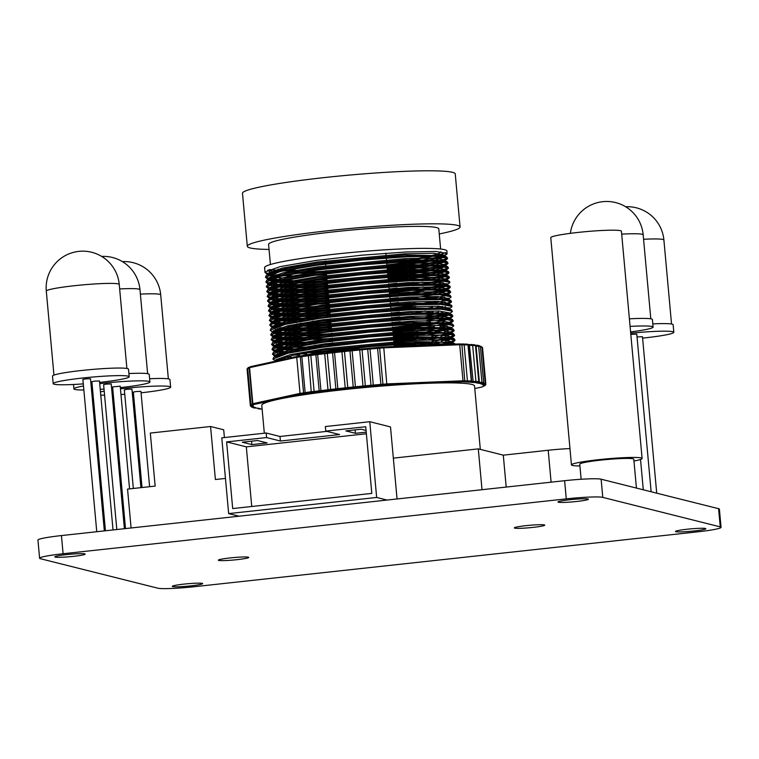 <?xml version="1.0" encoding="UTF-8"?>
<svg xmlns="http://www.w3.org/2000/svg" width="759" height="759" viewBox="0 0 759 759"><rect width="100%" height="100%" fill="white"/><g stroke="black" fill="none" stroke-linecap="round" stroke-linejoin="round"><path stroke-width="1.14" d="M366.379 433.759L246.314 446.852L226.618 441.909L266.58 437.554L280.403 441.026L339.596 434.565L325.782 431.093L325.364 426.549L369.766 421.71L376.654 497.458L387.024 500.058M325.782 431.093L365.734 426.738L371.806 493.397L232.69 508.568L226.618 441.909M266.58 437.554L266.172 433.009L221.77 437.848L228.658 513.596L376.654 497.458M369.766 421.71L390.496 426.919L397.052 498.967M239.028 516.196L228.658 513.596M326.854 431.368L279.986 436.482L266.172 433.009M246.314 446.852L251.741 506.49M267.13 442.933L257.529 440.524L242.254 442.193L251.855 444.603L267.13 442.933M366.075 430.467L361.132 429.224L345.857 430.894L355.449 433.304L366.227 432.127M280.403 441.026L279.986 436.482M355.449 433.304L355.136 429.879M251.855 444.603L251.542 441.178M579.914 465.95A35.464 2.808 -5.2 0 1 571.451 464.906L550.778 237.662A35.464 2.808 -5.2 0 1 578.064 232.425A35.464 2.808 -5.2 0 1 621.422 231.229L642.105 458.474A35.464 2.808 -5.2 0 1 633.964 461.026M571.451 464.906A35.464 2.808 -5.2 0 1 598.747 459.669A35.464 2.808 -5.2 0 1 642.105 458.474M581.128 479.261L579.753 464.147A27.134 2.144 -5.2 0 1 600.635 460.144A27.134 2.144 -5.2 0 1 633.803 459.233L636.431 488.084M721.05 527.334L719.399 509.156A30.521 2.41 -5.2 0 0 718.602 508.691L685.775 500.466A38.149 3.017 -5.2 0 1 685.747 500.466L665.045 495.266A38.149 3.017 -5.2 0 1 665.017 495.257L644.315 490.048A38.149 3.017 -5.2 0 1 644.287 490.048L601.128 479.204L602.779 497.382L720.253 526.879A30.521 2.41 -5.2 0 1 721.05 527.334A30.521 2.41 -5.2 0 1 697.568 531.841L194.38 586.707A30.521 2.41 -5.2 0 1 157.872 588.197L40.398 558.709A30.521 2.41 -5.2 0 1 39.601 558.245A30.521 2.41 -5.2 0 1 63.092 553.747L566.271 498.872A30.521 2.41 -5.2 0 1 602.779 497.382M236.998 559.668A15.256 1.205 -5.2 0 1 218.345 560.18A15.256 1.205 -5.2 0 1 230.091 557.931A15.256 1.205 -5.2 0 1 248.743 557.419A15.256 1.205 -5.2 0 1 236.998 559.668M532.989 527.391A15.256 1.205 -5.2 0 1 514.336 527.903A15.256 1.205 -5.2 0 1 526.082 525.655A15.256 1.205 -5.2 0 1 544.734 525.133A15.256 1.205 -5.2 0 1 532.989 527.391M73.452 556.347A15.256 1.205 -5.2 0 1 54.8 556.859A15.256 1.205 -5.2 0 1 66.545 554.611A15.256 1.205 -5.2 0 1 85.198 554.098A15.256 1.205 -5.2 0 1 73.452 556.347M576.641 501.481A15.256 1.205 -5.2 0 1 557.988 501.993A15.256 1.205 -5.2 0 1 569.724 499.745A15.256 1.205 -5.2 0 1 588.377 499.223A15.256 1.205 -5.2 0 1 576.641 501.481M694.115 530.968A15.256 1.205 -5.2 0 1 675.463 531.49A15.256 1.205 -5.2 0 1 687.199 529.232A15.256 1.205 -5.2 0 1 705.851 528.719A15.256 1.205 -5.2 0 1 694.115 530.968M190.926 585.844A15.256 1.205 -5.2 0 1 172.274 586.356A15.256 1.205 -5.2 0 1 184.02 584.107A15.256 1.205 -5.2 0 1 202.672 583.595A15.256 1.205 -5.2 0 1 190.926 585.844M131.089 527.97L127.55 489.1L155.149 486.092L150.32 433.066L210.566 426.501L215.395 479.527L225.461 478.426M39.601 558.245L37.95 540.066A30.521 2.41 -5.2 0 1 61.432 535.569L564.62 480.694A30.521 2.41 -5.2 0 1 601.128 479.204M210.566 426.501L223.696 429.793L224.408 437.563M264.322 433.209L261.789 405.391A106.82 8.444 -5.2 0 1 343.979 389.633A106.82 8.444 -5.2 0 1 474.546 386.027L480.314 449.385M551.1 482.164L548.197 450.258A28.472 2.249 -5.2 0 1 569.971 448.588M548.197 450.258L503.293 455.153L478.293 448.873L393.333 458.142M506.196 487.069L503.293 455.153M482.012 489.707L478.293 448.873M386.72 262.88A85.454 6.755 174.8 0 0 388.124 262.709M397.583 261.494A85.454 6.755 174.8 0 0 429.139 256.163M431.624 255.574A85.454 6.755 174.8 0 0 440.856 251.76M440.628 249.028L438.797 228.895A85.454 6.755 174.8 0 0 358.922 229.389A85.454 6.755 174.8 0 0 268.582 244.389L270.422 264.521M269.047 249.436A106.82 8.444 -5.2 0 1 247.311 246.324A106.82 8.444 -5.2 0 1 360.231 227.586A106.82 8.444 -5.2 0 1 460.068 226.96A106.82 8.444 -5.2 0 1 439.252 233.943M247.311 246.324L242.482 193.298A106.82 8.444 -5.2 0 1 355.411 174.561A106.82 8.444 -5.2 0 1 455.248 173.934L460.068 226.96M386.767 263.392A91.564 7.239 174.8 0 0 396.824 262.14M404.414 261.115A91.564 7.239 174.8 0 0 433.19 256.2M435.59 255.66A91.564 7.239 174.8 0 0 445.58 252.491M442.364 256.087L446.985 253.99L446.937 251.068A91.564 7.239 174.8 0 0 361.369 251.599A91.564 7.239 174.8 0 0 264.749 267.149A91.564 7.239 174.8 0 0 264.578 267.661A91.564 7.239 174.8 0 0 264.578 267.68L264.844 268.24M386.91 264.919L415.723 261.229M420.59 260.489L440.78 256.533M447.165 253.525L436.102 251.476L406.416 251.96L361.692 255.204L315.478 260.536L280.147 266.627L265.185 271.959L266.181 273.629L267.804 274.179M387.289 269.122L410.353 266.267M416.112 265.441L439.319 261.21M441.169 260.735L447.478 258.041M442.801 260.897L447.43 258.8L446.785 256.997L433.531 255.603L406.796 256.163L362.081 259.417L315.858 264.749L282.813 270.337L266.333 275.441L265.451 277.329L268.895 279.141M387.346 269.73L416.169 266.039M421.027 265.299L441.216 261.343M447.601 258.335L436.548 256.286L406.852 256.77L362.138 260.014L315.915 265.346L280.583 271.437L265.451 277.329M387.726 273.933L410.79 271.077M416.549 270.251L439.755 266.02M441.605 265.546L447.914 262.851M443.237 265.707L447.867 263.601L447.222 261.808L433.968 260.413L407.232 260.973L362.517 264.227L316.294 269.559L283.249 275.147L266.779 280.251L265.897 282.139L269.331 283.951M387.783 274.54L416.606 270.849M421.463 270.109L441.653 266.153M448.038 263.136L436.985 261.096L407.289 261.57L362.574 264.825L316.351 270.157L281.02 276.248L265.897 282.139M388.172 278.743L411.226 275.887M416.985 275.062L440.192 270.83M442.042 270.356L448.351 267.661M443.673 270.517L448.303 268.411L447.658 266.618L434.404 265.223L407.668 265.783L362.954 269.037L316.731 274.369L283.686 279.957L267.215 285.061L266.333 286.949L269.768 288.762M388.219 279.35L417.042 275.659M421.9 274.919L442.099 270.963M448.474 267.946L437.421 265.906L407.725 266.381L363.011 269.635L316.788 274.967L281.456 281.058L266.333 286.949M417.422 279.872L433.085 277.253M442.478 275.166L448.787 272.472M444.11 275.327L448.74 273.221L448.863 272.158L448.095 271.428L434.85 270.033L408.114 270.593L363.39 273.847L317.167 279.179L284.122 284.767L267.652 289.872L266.77 291.76L270.204 293.572M388.655 284.16L396.777 283.221M422.336 279.729L442.535 275.773M448.911 272.756L437.858 270.716L408.162 271.191L363.447 274.445L317.224 279.777L281.893 285.868L266.77 291.76M417.858 284.682L441.074 280.451M442.914 279.976L449.224 277.282M444.556 280.137L449.176 278.031L449.3 276.969L448.531 276.238L435.286 274.843L408.551 275.403L363.827 278.657L317.613 283.989L284.559 289.577L268.088 294.682L267.206 296.57L270.64 298.382M389.101 288.97L397.213 288.031M422.772 284.54L442.971 280.583M449.356 277.566L438.294 275.526L408.608 276.001L363.884 279.255L317.66 284.587L282.339 290.678L267.206 296.57M389.481 293.173L412.545 290.317M418.294 289.492L441.51 285.261M443.351 284.786L447.004 283.657M446.444 285.128L449.613 282.841L449.736 281.779L448.967 281.048L435.723 279.654L408.987 280.213L364.273 283.468L318.049 288.799L284.995 294.388L268.525 299.482L267.585 300.773M389.538 293.78L397.65 292.841M423.218 289.35L443.408 285.393M444.992 284.948L446.396 284.492M449.793 282.376L438.73 280.337L409.044 280.811L364.32 284.065L318.106 289.397L282.775 295.488L267.813 300.82L268.809 302.49L271.077 303.192M418.74 294.302L441.947 290.071M443.787 289.596L450.106 286.902M445.429 289.748L450.049 287.652L450.172 286.589L449.404 285.858L436.159 284.464L409.424 285.023L364.709 288.278L318.486 293.61L285.441 299.198L268.961 304.293L268.079 306.19L271.513 308.002M389.974 298.591L398.086 297.651M423.655 294.16L443.844 290.204M450.229 287.187L439.167 285.147L409.481 285.621L364.756 288.875L318.543 294.207L283.211 300.298L268.079 306.19M419.177 299.112L434.831 296.494M444.224 294.407L450.542 291.703M445.865 294.558L450.495 292.462L449.84 290.669L436.596 289.274L409.86 289.834L365.145 293.088L318.922 298.42L285.877 304.008L269.398 309.103L268.515 311L271.959 312.812M390.411 303.401L398.522 302.462M424.091 298.97L437.563 296.57M450.666 291.997L439.613 289.957L409.917 290.431L365.202 293.686L318.979 299.018L283.648 305.109L268.515 311M419.613 303.923L435.268 301.304M444.67 299.217L448.313 298.088M447.753 299.558L450.931 297.272L450.286 295.479L437.032 294.084L410.296 294.644L365.582 297.898L319.359 303.23L286.314 308.818L269.843 313.913L268.961 315.81L272.396 317.623M390.847 308.211L419.67 304.52M424.528 303.78L438 301.38M446.301 299.369L448.626 298.591L437.886 296.579L409.044 297.054L320.715 305.412L286.399 311.342L271.864 316.522L272.13 317.736M451.102 296.807L440.049 294.767L410.353 295.242L365.639 298.496L319.416 303.828L284.084 309.919L268.961 315.81M445.106 304.027L451.415 301.323M448.199 304.368L451.368 302.082L450.723 300.289L437.469 298.894L410.733 299.454L366.018 302.708L319.795 308.04L286.75 313.628L270.28 318.723L269.398 320.621L272.832 322.433M391.283 313.012L399.395 312.082M424.964 308.59L432.706 307.291M446.738 304.179L449.072 303.401M451.539 301.617L440.486 299.577L410.79 300.052L366.075 303.306L319.852 308.638L284.521 314.729L269.398 320.621M420.486 313.543L429.585 312.101M445.542 308.837L449.186 307.708M448.635 309.179L451.804 306.892L451.928 305.83L451.159 305.099L437.915 303.704L411.179 304.264L366.455 307.518L320.232 312.85L287.187 318.438L270.716 323.533L269.777 324.824M391.72 317.822L399.841 316.892M425.401 313.401L433.142 312.101M447.174 308.989L449.508 308.211M451.975 306.427L440.922 304.387L411.226 304.862L366.512 308.116L320.289 313.448L284.957 319.539L269.995 324.871L271.001 326.541L273.268 327.243M420.922 318.353L444.138 314.122M445.979 313.647L448.009 313.059M449.072 313.989L452.241 311.702L451.596 309.9L438.351 308.515L411.615 309.074L366.891 312.328L320.678 317.66L287.623 323.249L271.153 328.343L270.27 330.241L271.437 331.351L274.16 332.594L282.879 334.159M392.166 322.632L400.278 321.702M425.837 318.211L446.036 314.254M447.611 313.799L449.015 313.353M452.421 311.237L441.358 309.198L411.663 309.672L366.948 312.926L320.725 318.258L285.403 324.349L270.27 330.241M421.359 323.163L430.457 321.721M437.023 320.545L444.575 318.932M446.415 318.457L448.455 317.869M450.068 317.328L452.725 315.753M450.381 317.831L452.677 316.512L452.032 314.71L438.787 313.325L412.052 313.884L367.337 317.139L321.114 322.471L288.059 328.059L271.589 333.154L270.707 335.051L274.141 336.863M392.602 327.442L421.416 323.761M439.746 320.621L446.472 319.065M448.057 318.609L449.461 318.163M452.857 316.048L441.795 314.008L412.109 314.482L367.384 317.736L321.161 323.068L285.839 329.159L270.707 335.051M392.982 331.655L416.046 328.799M421.805 327.973L430.894 326.531M437.459 325.355L445.011 323.742M446.852 323.268L453.17 320.564M449.945 323.609L453.114 321.323L452.468 319.52L439.224 318.135L412.488 318.695L367.773 321.949L321.55 327.281L288.505 332.869L272.026 337.964L271.143 339.861L274.578 341.673M393.039 332.252L421.852 328.571M426.719 327.831L434.461 326.522M440.182 325.431L446.909 323.875M448.493 323.419L450.818 322.641L440.068 320.63L411.236 321.104L322.907 329.463L288.591 335.393L274.056 340.573L274.312 341.787M453.294 320.858L442.231 318.818L412.545 319.292L367.821 322.547L321.607 327.879L286.276 333.969L271.143 339.861M393.418 336.465L416.482 333.609M422.241 332.784L445.448 328.552M447.288 328.078L449.328 327.49M450.381 328.419L453.55 326.133L452.905 324.33L439.66 322.945L412.924 323.505L368.21 326.759L321.987 332.091L288.942 337.679L272.462 342.774L271.58 344.671L275.024 346.483M393.475 337.062L422.289 333.381M434.898 331.332L447.345 328.675M448.93 328.23L450.334 327.784M453.73 325.668L442.668 323.628L412.981 324.102L368.267 327.357L322.044 332.689L286.712 338.78L271.58 344.671M393.855 341.275L416.919 338.419M431.776 336.152L438.332 334.975M449.764 332.3L454.043 330.184M450.77 332.594L453.996 330.943L453.351 329.14L440.097 327.755L413.361 328.315L368.646 331.569L322.423 336.901L289.378 342.489L272.908 347.584L272.026 349.482L273.193 350.592L275.906 351.834L284.634 353.4M402.023 340.943L422.735 338.191M435.334 336.142L447.782 333.486M454.167 330.478L443.114 328.438L413.418 328.913L368.703 332.167L322.48 337.499L287.149 343.59L272.026 349.482M394.291 346.085L417.355 343.229M432.213 340.962L446.32 338.172M448.171 337.698L454.48 334.994M451.207 337.404L454.432 335.753L453.787 333.951L440.533 332.565L413.797 333.125L369.083 336.379L322.86 341.711L289.815 347.299L273.344 352.394L272.462 354.292L275.897 356.104M402.46 345.753L423.171 343.002M435.77 340.952L448.227 338.296M454.603 335.288L443.55 333.248L413.854 333.723L369.14 336.977L322.917 342.309L287.585 348.4L272.462 354.292M438.209 344.785L446.766 342.983M450.637 341.92L454.916 339.804M451.643 342.214L454.869 340.563L454.224 338.761L440.97 337.375L414.243 337.935L369.519 341.189L323.296 346.521L290.251 352.11L273.781 357.204L272.898 359.102L275.697 360.952M442.136 344.624L448.664 343.106M455.039 340.098L443.987 338.059L414.291 338.533L369.576 341.787L323.353 347.119L288.022 353.21L272.898 359.102M455.353 344.083L441.415 342.186L414.68 342.745L369.956 346L323.742 351.332L275.906 361.104M454.584 344.121L414.727 343.343L370.012 346.597L323.789 351.929L280.251 360.146M269.587 269.53A91.564 7.239 174.8 0 0 278.581 270.213M285.659 270.356A91.564 7.239 174.8 0 0 295.953 270.261M304.757 270.005A91.564 7.239 174.8 0 0 317.148 269.445M325.213 268.98A91.564 7.239 174.8 0 0 325.981 268.923M265.014 272.519L264.578 267.661M273.771 270.346L277.101 270.602M283.145 270.878L299.15 270.925M265.052 272.215L267.775 273.582M268.695 273.8L269.436 273.942M275.726 274.692L279.416 274.929M303.742 275.043L314.425 274.692M269.492 274.54L277.538 275.413M283.581 275.688L292.405 275.802M299.587 275.735L308.904 275.498M314.473 275.299L326.512 274.73M265.489 277.026L269.872 278.752M271.058 278.951L283.97 279.891M269.929 279.35L281.608 280.413M284.027 280.498L292.841 280.612M314.919 280.099L326.949 279.54M265.935 281.836L270.308 283.562M271.494 283.762L284.407 284.701M287.044 284.767L315.298 284.312M321.807 284.027L327.328 283.743M270.365 284.16L282.044 285.223M284.464 285.308L309.776 285.118M315.355 284.91L327.385 284.35M266.371 286.646L270.745 288.373M271.931 288.572L284.843 289.511M287.49 289.577L315.735 289.122M322.243 288.837L327.765 288.553M270.802 288.97L282.49 290.033M284.9 290.118L310.213 289.929M315.791 289.72L327.822 289.16M266.807 291.456L271.181 293.183M272.367 293.382L285.28 294.321M287.927 294.388L316.171 293.932M322.679 293.648L328.211 293.363M271.238 293.78L282.927 294.843M285.337 294.928L310.659 294.739M316.228 294.53L328.258 293.961M267.244 296.266L271.627 297.993M272.804 298.192L285.716 299.131M288.363 299.198L316.607 298.742M323.116 298.458L328.647 298.173M276.39 299.207L283.363 299.653M285.773 299.739L311.095 299.549M316.664 299.34L328.694 298.771M267.68 301.076L272.064 302.803M273.24 303.002L286.162 303.942M288.799 304.008L317.053 303.553M323.552 303.268L329.083 302.983M276.836 304.017L283.8 304.463M286.209 304.549L311.532 304.359M317.101 304.15L329.14 303.581M268.117 305.886L272.5 307.613M278.79 308.363L286.598 308.752M289.236 308.818L317.49 308.363M323.989 308.078L329.52 307.793M272.557 308.211L284.236 309.274M286.646 309.359L311.968 309.169M317.537 308.96L329.577 308.391M268.553 310.697L272.936 312.423M274.122 312.623L287.035 313.562M289.672 313.628L317.926 313.173M324.425 312.888L329.956 312.604M272.993 313.021L284.672 314.084M287.092 314.169L312.404 313.979M317.983 313.771L330.013 313.201M268.999 315.507L273.373 317.234M279.673 317.983L287.471 318.372M290.109 318.438L318.363 317.983M273.43 317.831L285.109 318.894M287.528 318.979L312.841 318.789M269.436 320.317L273.809 322.044M274.995 322.233L287.908 323.182M300.137 323.287L318.799 322.793M325.307 322.509L330.829 322.224M273.866 322.641L285.555 323.704M296.788 323.903L313.277 323.6M318.856 323.391L330.886 322.822M269.872 325.127L274.246 326.854M280.545 327.603L288.344 327.992M290.991 328.059L319.235 327.603M325.744 327.319L331.266 327.034M279.018 328.068L285.991 328.514M288.401 328.6L313.723 328.41M319.292 328.201L331.322 327.632M273.031 331.303L274.692 331.664M275.868 331.854L288.781 332.803M291.428 332.869L319.672 332.414M273.202 331.939L273.705 332.053M274.739 332.262L286.428 333.324M288.837 333.41L314.16 333.22M270.745 334.747L275.128 336.474M276.304 336.664L289.217 337.613M291.864 337.679L320.118 337.224M275.175 337.072L286.864 338.134M289.274 338.22L314.596 338.03M271.181 339.558L275.564 341.284M276.741 341.474L289.663 342.423M292.3 342.489L320.554 342.034M327.053 341.749L332.584 341.465M275.621 341.882L287.3 342.945M289.71 343.03L315.032 342.84M271.618 344.368L276.001 346.095M277.187 346.284L290.099 347.233M292.737 347.299L320.991 346.844M276.058 346.692L287.737 347.755M298.97 347.954L315.469 347.65M272.064 349.178L276.437 350.905M277.623 351.094L290.536 352.043M310.754 352.005L321.427 351.654M274.957 351.17L275.46 351.294M276.494 351.502L288.173 352.565M306.598 352.698L315.905 352.461M272.5 353.988L276.874 355.715M286.855 356.692L290.972 356.853M293.619 356.92L294.938 356.939M284.976 357.185L288.619 357.375M291.029 357.461L292.405 357.489M276.57 360.373L277.31 360.525M277.946 269.151A85.454 6.755 174.8 0 0 286.504 269.568M309.738 269.236A85.454 6.755 174.8 0 0 323.913 268.534M267.491 270.384L270.033 271.769M295.593 273.382L326.294 272.396M395.24 266.475L431.605 260.982M434.271 260.422L444.565 256.978M444.793 256.438L444.062 255.755L405.221 254.967L316.882 263.326L284.796 268.762L268.79 273.724L267.974 274.54M267.927 275.194L274.397 277.301M275.982 277.481L282.196 277.936M319.729 277.547L326.731 277.206M395.676 271.286L432.042 265.792M434.708 265.233L445.002 261.789M445.229 261.238L444.499 260.565L405.657 259.777L317.319 268.136L285.232 273.572L269.227 278.534L268.411 279.35M268.363 280.005L274.843 282.111M276.418 282.291L293.059 283.003M296.465 283.003L327.176 282.016M396.113 276.096L432.478 270.602M435.144 270.043L445.448 266.599M445.666 266.048L444.935 265.375L406.093 264.587L317.765 272.946L285.669 278.382L269.663 283.344L268.847 284.16M268.8 284.815L275.28 286.921M276.855 287.101L293.496 287.803M296.902 287.813L327.613 286.826M396.549 280.896L432.915 275.413M435.581 274.853L445.884 271.409M446.112 270.859L445.372 270.185L406.53 269.398L318.201 277.756L286.115 283.192L270.1 288.154L269.284 288.97M269.236 289.625L275.716 291.722M277.301 291.911L293.932 292.613M297.338 292.623L321.048 291.978M396.985 285.707L422.962 282.101M436.017 279.663L446.32 276.219M446.548 275.669L445.808 274.995L406.966 274.208L318.638 282.566L286.551 288.003L270.546 292.965L269.73 293.78M269.673 294.435L276.153 296.532M277.737 296.722L294.369 297.424M297.784 297.433L328.486 296.446M397.422 290.517L423.399 286.911M436.463 284.473L443.379 282.661M446.007 280.318L446.88 279.312L446.985 280.507L446.245 279.805L407.403 279.018L319.074 287.376L286.987 292.813L270.982 297.775L270.166 298.591M270.119 299.245L276.589 301.342M278.173 301.532L294.805 302.234M298.221 302.243L328.922 301.257M397.858 295.327L423.835 291.722M436.899 289.283L447.193 285.839M447.421 285.289L446.69 284.616L407.849 283.828L319.511 292.187L287.424 297.623L271.418 302.585L270.602 303.401M270.555 304.055L277.026 306.152M278.61 306.342L295.251 307.044M298.657 307.044L329.359 306.067M398.304 300.137L434.67 294.653M437.336 294.094L447.63 290.65M447.857 290.099L447.127 289.426L408.285 288.638L319.947 296.997L287.86 302.433L271.855 307.395L271.039 308.211M270.991 308.866L277.462 310.962M279.046 311.152L295.687 311.854M299.093 311.854L329.795 310.877M398.741 304.947L414.869 302.841M437.772 298.904L444.698 297.092M447.317 294.748L448.189 293.742L448.303 294.938L447.563 294.236L408.721 293.448L320.383 301.807L288.297 307.243L272.291 312.205L271.475 313.021M271.428 313.676L277.908 315.772M279.483 315.962L296.124 316.664M299.53 316.664L330.241 315.687M399.177 309.757L415.306 307.651M438.209 303.714L445.135 301.902M448.73 299.72L448 299.046L409.158 298.259L320.829 306.617L288.733 312.053L272.728 317.015L271.912 317.831M271.864 318.486L278.344 320.583M279.919 320.772L296.56 321.474M312.357 321.256L330.677 320.497M415.742 312.461L425.59 310.953M438.645 308.524L445.571 306.712M448.455 304.198L449.062 303.363L449.176 304.558L448.436 303.856L409.594 303.069L321.266 311.427L289.179 316.864L273.164 321.825L272.348 322.641M272.301 323.296L278.781 325.393M286.579 326.038L296.997 326.285M300.403 326.285L331.114 325.307M426.027 315.763L436.416 313.894M439.082 313.334L442.962 312.404M449.613 309.34L448.873 308.666L410.031 307.879L321.702 316.237L289.615 321.674L273.61 326.636L272.794 327.452M275.289 329.482L279.217 330.203M280.802 330.393L297.433 331.095M300.849 331.095L331.55 330.118M426.463 320.573L436.852 318.704M439.527 318.144L449.821 314.7M450.049 314.15L449.309 313.476L410.467 312.689L322.139 321.048L290.052 326.484L274.046 331.446L273.231 332.262M273.183 332.916L279.654 335.013M281.238 335.203L297.87 335.905M301.285 335.905L331.987 334.928M400.923 328.998L437.298 323.514M439.964 322.954L443.835 322.025M449.508 318.799L450.381 317.793L450.485 318.989L449.745 318.287L410.913 317.49L322.575 325.858L290.488 331.294L274.483 336.256L273.667 337.072M273.619 337.727L280.09 339.823M281.674 340.013L298.315 340.715M314.103 340.497L332.423 339.728M401.369 333.808L417.497 331.692M427.336 330.193L437.734 328.324M440.4 327.765L447.317 325.953M452.905 324.33L450.191 323.097L411.35 322.3L323.011 330.668L290.925 336.104L274.919 341.066L274.103 341.882M276.599 343.912L280.526 344.633M282.111 344.823L298.752 345.525M314.539 345.307L332.859 344.539M401.805 338.618L417.934 336.503M427.772 335.004L438.171 333.135M444.717 331.645L451.131 329.131M450.647 328.249L451.254 327.414L451.368 328.609L450.628 327.907L411.786 327.11L323.448 335.478L291.361 340.914L275.356 345.876L274.54 346.692M274.492 347.337L280.972 349.444M282.547 349.633L299.188 350.335M326.294 349.69L333.305 349.349M428.209 339.814L438.607 337.945M445.154 336.455L451.577 333.941M453.787 333.951L451.064 332.717L412.222 331.92L323.894 340.288L291.798 345.724L275.792 350.686L274.976 351.502M277.481 353.533L281.409 354.254M293.97 355.07L299.625 355.146M423.93 345.373L439.044 342.755M445.59 341.265L452.013 338.751M454.224 338.761L451.501 337.527L412.659 336.73L324.33 345.098L292.234 350.535L276.229 355.497L275.413 356.313M279.891 358.77L281.845 359.064M451.453 344.244L452.449 343.561M454.66 343.571L451.937 342.337L413.095 341.541L324.767 349.908L292.68 355.345L276.674 360.307L275.859 361.113M268.354 270.005L271.902 270.991M286.418 272.092L299.255 272.139M303.467 272.073L326.19 271.191M387.024 266.21L424.936 261.011M428.437 260.375L442.886 256.741M443.816 256.267L444.689 255.261L433.939 253.288L405.107 253.762L316.778 262.121L282.462 268.05L267.927 273.24L268.183 274.445M266.181 273.629L268.904 274.872L277.633 276.447M286.855 276.902L292.604 276.988M387.46 271.02L425.372 265.821M428.873 265.185L443.322 261.551M444.252 261.077L445.125 260.071L434.385 258.098L405.543 258.572L317.215 266.931L282.898 272.861L268.363 278.05L268.439 279.084M266.618 278.439L269.341 279.682L278.069 281.257M280.005 281.399L300.137 281.76M304.34 281.693L320.061 281.153M387.906 275.83L425.818 270.631M429.319 269.995L443.759 266.362M444.689 265.887L445.561 264.882L434.822 262.908L405.98 263.382L317.651 271.741L283.335 277.671L268.8 282.86L269.066 284.065M273.221 285.422L278.506 286.067M280.441 286.209L300.573 286.57M304.776 286.494L327.499 285.621M388.342 280.64L426.254 275.441M429.755 274.805L444.195 271.172M445.135 270.697L445.998 269.692L435.258 267.718L406.426 268.193L318.087 276.551L283.771 282.481L269.236 287.67L269.502 288.875M273.657 290.232L278.942 290.877M280.877 291.02L301.01 291.38M305.222 291.304L327.935 290.431M388.779 285.45L413.01 282.395M430.192 279.616L444.632 275.982M445.571 275.508L446.444 274.502L435.694 272.528L406.862 273.003L318.524 281.361L284.208 287.291L269.682 292.481L269.938 293.686M267.936 292.87L270.659 294.113L279.378 295.687M281.314 295.83L301.446 296.19M305.659 296.114L328.381 295.242M389.215 290.261L413.446 287.206M430.628 284.426L445.068 280.792M446.88 279.312L436.131 277.339L407.298 277.813L318.97 286.171L284.644 292.101L270.119 297.291L270.375 298.496M268.373 297.68L271.096 298.923L279.815 300.488M281.75 300.64L301.883 301M306.095 300.925L328.818 300.052M399.12 293.961L427.564 289.872M431.065 289.236L445.505 285.593M446.709 284.957L447.317 284.122L436.567 282.149L407.735 282.623L319.406 290.982L285.09 296.911L270.555 302.101L270.811 303.306M268.809 302.49L271.532 303.733L280.251 305.298M282.196 305.45L302.319 305.811M322.252 305.203L329.254 304.862M390.088 299.881L399.557 298.771M431.501 294.046L445.95 290.403M446.88 289.938L447.753 288.932L437.004 286.959L408.171 287.433L319.843 295.792L285.526 301.721L270.991 306.911L271.248 308.116M271.855 308.486L280.697 310.108M282.633 310.26L302.756 310.621M306.968 310.545L329.691 309.672M390.524 304.691L400.002 303.581M431.937 298.856L446.387 295.213M448.189 293.742L437.45 291.769L408.608 292.243L320.279 300.602L285.963 306.532L271.428 311.721L271.694 312.926M272.291 313.296L281.134 314.919M283.069 315.07L303.202 315.431M307.404 315.355L330.127 314.482M390.97 309.501L415.192 306.446M432.383 303.666L446.823 300.023M448.019 299.388L448.626 298.553L448.74 299.748M272.728 318.106L281.57 319.729M283.505 319.881L303.638 320.241M323.562 319.634L330.563 319.292M391.407 314.311L400.875 313.201M432.82 308.477L442.412 306.399M449.062 303.363L438.322 301.389L409.49 301.864L321.152 310.222L286.836 316.152L272.301 321.332L272.566 322.547M273.164 322.917L282.006 324.539M291.238 325.004L304.074 325.051M308.287 324.975L331 324.102M391.843 319.122L416.074 316.067M433.256 313.287L438.693 312.186M448.901 309.008L449.508 308.173L438.759 306.2L409.926 306.674L321.588 315.032L287.272 320.962L272.747 326.142L273.003 327.357M277.158 328.713L282.443 329.349M284.378 329.501L304.511 329.861M308.723 329.786L331.436 328.913M392.28 323.932L416.511 320.877M433.693 318.097L448.133 314.454M450.049 314.179L449.945 312.983L439.195 311.01L410.363 311.484L322.025 319.843L287.708 325.772L273.183 330.952L273.439 332.167M284.815 334.311L304.947 334.672M309.16 334.596L331.882 333.723M392.716 328.742L430.628 323.533M434.129 322.907L448.569 319.264M450.381 317.793L439.632 315.82L410.799 316.294L322.471 324.653L288.154 330.582L273.619 335.763L273.876 336.977M274.483 337.347L283.316 338.969M285.261 339.121L305.384 339.482M309.596 339.406L332.319 338.533M393.153 333.552L402.621 332.442M417.384 330.497L431.065 328.343M440.002 326.617L449.015 324.074M450.21 323.438L450.818 322.603L450.922 323.799M274.919 342.157L283.762 343.78M285.697 343.931L305.82 344.292M325.753 343.685L332.755 343.343M393.589 338.353L431.501 333.154M435.002 332.527L449.451 328.884M451.254 327.414L440.514 325.44L411.672 325.915L323.343 334.273L289.027 340.203L274.492 345.383L274.758 346.597M275.356 346.967L284.198 348.59M286.134 348.742L306.266 349.102M394.035 343.163L403.503 342.062M418.256 340.117L431.947 337.964M440.884 336.237L449.888 333.694M451.358 332.85L451.69 332.224L440.951 330.25L412.109 330.725L323.78 339.083L289.464 345.013L274.929 350.193L275.194 351.408M299.615 353.941L306.702 353.912M411.843 345.867L432.383 342.774M441.321 341.047L450.324 338.505M451.795 337.66L452.127 337.024L441.387 335.061L412.554 335.535L324.216 343.893L289.9 349.823L275.365 355.003L275.631 356.218M282.357 357.944L285.071 358.21M447.639 344.406L450.761 343.315M452.231 342.47L452.563 341.835L441.823 339.871L412.991 340.345L324.653 348.704L290.336 354.633L275.802 359.813L275.754 361.569M441.491 344.652L413.427 345.155L386.056 346.92M474.773 388.551L482.515 386.862A134.884 10.664 174.8 0 0 482.923 386.464L484.982 385.563L483.274 385.6A134.884 10.664 174.8 0 0 483.018 385.022L484.982 384.756L484.403 384.187L482.031 384.339A26.679 2.106 174.8 0 0 480.732 383.855L482.838 383.513L478.388 383.267A26.679 2.106 174.8 0 0 476.225 382.878L477.999 382.574L472.81 382.46A134.884 10.664 174.8 0 0 469.698 382.194L464.84 381.91L461.899 344.823A135.795 10.74 174.8 0 0 459.717 344.738L462.999 380.79A135.795 10.74 -5.2 0 1 465.182 380.876L471.614 380.999L468.331 344.937L461.899 344.823L461.396 344.036L467.24 344.159M472.81 382.46L473.151 381.407L478.929 381.616L475.646 345.563L469.868 345.354A135.795 10.74 174.8 0 0 468.36 345.212M464.84 381.91A134.884 10.664 174.8 0 0 462.421 381.815L386.853 384.898A134.884 10.664 174.8 0 0 382.223 385.287L371.957 386.189A134.884 10.664 174.8 0 0 364.396 386.891L354.681 387.849A26.679 2.106 174.8 0 0 349.368 388.39A26.679 2.106 174.8 0 0 347.195 388.627L337.129 389.728A26.679 2.106 174.8 0 0 334.909 389.965A26.679 2.106 174.8 0 0 329.842 390.562L320.687 391.663A134.884 10.664 174.8 0 0 313.799 392.526L304.748 393.741A134.884 10.664 174.8 0 0 300.773 394.291L253.81 404.556A134.884 10.664 174.8 0 0 253.402 404.964L251.352 405.856L253.06 405.818A134.884 10.664 174.8 0 0 253.316 406.397L251.343 406.682L251.922 407.232L254.303 407.08A26.679 2.106 174.8 0 0 254.398 407.194A26.679 2.106 174.8 0 0 255.593 407.564L253.497 407.906L257.946 408.152A26.679 2.106 174.8 0 0 260.1 408.541L258.231 408.816L262.13 409.12M319.254 390.838L330.601 389.462A27.599 2.182 -5.2 0 1 334.615 389.006A27.599 2.182 -5.2 0 1 335.895 388.864L347.774 387.574A27.599 2.182 -5.2 0 1 349.083 387.422A27.599 2.182 -5.2 0 1 353.239 386.995L365.335 385.809A135.795 10.74 -5.2 0 1 370.99 385.287L382.925 384.244L379.642 348.182L367.707 349.235A135.795 10.74 174.8 0 0 362.062 349.757L349.956 350.943A27.599 2.182 174.8 0 0 345.8 351.37A27.599 2.182 174.8 0 0 344.491 351.512L332.622 352.793M383.409 347.024L458.977 343.941L459.717 344.738L383.798 347.84L383.409 347.024A134.884 10.664 -5.2 0 0 378.788 347.413L368.466 348.286L367.707 349.235L370.99 385.287L371.957 386.189M353.229 386.986L349.956 350.933L353.239 386.976L354.235 387.821M333.429 351.787L343.495 350.696L344.491 351.512L347.774 387.574L347.195 388.627M482.031 384.339L482.534 383.599M332.565 352.812A27.599 2.182 174.8 0 0 331.332 352.944A27.599 2.182 174.8 0 0 327.319 353.409L330.601 389.462L329.842 390.562M301.304 355.867L308.315 354.766L311.218 391.71L314.112 391.492L310.829 355.43L300.298 356.834A135.795 10.74 174.8 0 0 296.75 357.328L300.023 393.39A135.795 10.74 -5.2 0 1 303.581 392.896L311.218 391.71L311.759 392.64M250.423 405.078L252.462 404.073L253.402 404.964M250.935 406.407L251.922 407.232L250.347 405.847L251.077 405.648M297.329 356.417L296.75 357.328L249.569 367.65A135.795 10.74 174.8 0 0 249.18 368.02L247.083 368.969L247.908 367.982L249.958 367.09A134.884 10.664 -5.2 0 1 249.967 367.081A134.884 10.664 -5.2 0 1 250.366 366.682L297.329 356.417A134.884 10.664 -5.2 0 1 301.048 355.895M250.366 405.05L251.352 405.875L250.356 405.021L247.083 368.997M247.121 369.747L250.356 405.837M326.398 352.688L327.319 353.409L315.877 354.738L319.159 390.8L320.156 391.635M471.405 381.255A135.795 10.74 -5.2 0 1 473.151 381.407L469.366 344.586L474.622 344.766M458.977 343.941A134.884 10.664 -5.2 0 1 461.396 344.036M467.734 344.434A134.884 10.664 -5.2 0 1 469.366 344.586M475.39 345.345L477.667 345.212L480.409 346.474L475.76 346.142A27.599 2.182 174.8 0 0 475.703 346.123L479.043 382.204L483.549 382.621M480.191 346.294L481.946 347.129L480.475 347.11M308.315 354.766L310.355 354.662A134.884 10.664 -5.2 0 1 316.607 353.865M315.886 354.728L317.566 353.571L326.92 352.992M326.531 352.669A26.679 2.106 -5.2 0 1 333.286 351.891M343.742 350.753A26.679 2.106 -5.2 0 1 350.705 350.022M349.956 350.914L350.781 349.927L359.624 348.979L362.062 349.757L365.335 385.809L364.396 386.891M361.151 348.998A134.884 10.664 -5.2 0 1 368.438 348.324M382.223 385.287L382.925 384.244A135.795 10.74 -5.2 0 1 387.081 383.893L462.999 380.79L462.421 381.815M485.21 384.49L485.817 384.557L484.982 385.563L485.751 383.845L485.807 384.547M379.642 348.182L378.769 347.413L379.642 348.182A135.795 10.74 174.8 0 1 383.798 347.84L386.853 384.898M250.366 366.682L249.569 367.65L252.842 403.703L300.023 393.39L300.773 394.291M483.151 383.21L485.817 383.75L482.534 347.688L480.959 346.313M484.982 384.756L485.76 383.798M480.371 346.531L483.701 382.545L482.866 383.542M478.559 382.071A27.599 2.182 -5.2 0 1 479.043 382.204L478.388 383.267M315.886 354.795A135.795 10.74 174.8 0 0 310.829 355.43L310.355 354.662M313.799 392.526L314.112 391.492A135.795 10.74 -5.2 0 1 319.207 390.847M303.581 392.849L300.298 356.834L303.562 392.877L304.568 393.703M253.81 404.556L252.842 403.703A135.795 10.74 -5.2 0 0 252.462 404.073L249.18 368.02L249.967 367.081M360.952 349.017L362.062 349.757M368.513 348.315L367.707 349.235M303.581 392.896L304.748 393.741M149.608 486.699L140.937 391.388L136.278 391.521L133.337 392.08L142.028 487.525M140.918 487.648L131.952 389.13L127.294 389.263L124.353 389.822L133.337 488.473M149.618 378.75A38.149 3.017 -5.2 0 1 169.95 379.576L170.642 387.147A38.149 3.017 -5.2 0 1 141.288 392.773A38.149 3.017 -5.2 0 1 141.07 392.801M120.444 388.845A38.149 3.017 -5.2 0 1 124.011 388.437A38.149 3.017 -5.2 0 1 170.642 387.147M133.47 393.56A38.149 3.017 -5.2 0 1 132.37 393.665M124.761 394.282A38.149 3.017 -5.2 0 1 120.966 394.547M113.347 394.965A38.149 3.017 -5.2 0 1 112.228 395.012M104.59 395.183A38.149 3.017 -5.2 0 1 100.767 395.135M100.473 391.91A38.149 3.017 -5.2 0 1 104.22 391.17M111.772 389.965A38.149 3.017 -5.2 0 1 112.873 389.813M129.552 488.881L120.207 386.198L112.607 386.891L125.501 528.577M124.4 528.7L111.222 383.94L106.564 384.073L103.622 384.633L116.81 529.526M128.888 373.561A38.149 3.017 -5.2 0 1 149.219 374.386L149.912 381.957A38.149 3.017 -5.2 0 1 120.558 387.583A38.149 3.017 -5.2 0 1 120.339 387.612M99.723 383.656A38.149 3.017 -5.2 0 1 103.281 383.248A38.149 3.017 -5.2 0 1 149.912 381.957M112.74 388.371A38.149 3.017 -5.2 0 1 111.639 388.475M104.03 389.092A38.149 3.017 -5.2 0 1 100.235 389.358M92.617 389.775A38.149 3.017 -5.2 0 1 91.497 389.822M83.86 389.993A38.149 3.017 -5.2 0 1 73.927 388.874A38.149 3.017 -5.2 0 1 83.49 385.98M91.042 384.775A38.149 3.017 -5.2 0 1 92.143 384.623M113.034 529.943L99.476 380.98L94.809 381.113L91.877 381.673L105.444 530.769M104.344 530.883L90.492 378.722L85.833 378.855L82.892 379.415L96.754 531.717M83.3 383.874A38.149 3.017 -5.2 0 1 53.196 383.656L52.504 376.084A38.149 3.017 -5.2 0 1 81.858 370.458A38.149 3.017 -5.2 0 1 128.489 369.168L129.182 376.739A38.149 3.017 -5.2 0 1 99.818 382.365A38.149 3.017 -5.2 0 1 99.6 382.394M53.196 383.656A38.149 3.017 -5.2 0 1 82.551 378.029A38.149 3.017 -5.2 0 1 129.182 376.739M92.01 383.153A38.149 3.017 -5.2 0 1 90.9 383.248M656.715 493.17L642.475 336.711L637.038 336.93M651.137 491.756L636.782 334.102L630.805 334.396M652.806 323.894A38.149 3.017 -5.2 0 1 673.138 324.719L673.821 332.29A38.149 3.017 -5.2 0 1 642.607 338.125M630.701 333.21A38.149 3.017 -5.2 0 1 673.821 332.29M629.391 318.837A38.149 3.017 -5.2 0 1 652.408 319.511L653.091 327.091A38.149 3.017 -5.2 0 1 630.587 331.911M630.084 326.408A38.149 3.017 -5.2 0 1 653.091 327.091M61.432 535.569L63.092 553.747M564.62 480.694L566.271 498.872M718.602 508.691L720.253 526.879M324.615 352.707L328.059 390.581M248.487 367.328L247.662 368.314L250.944 404.367L251.941 405.202M250.356 405.856L251.343 406.682M484.982 384.737L485.807 383.741L482.534 347.688M484.403 384.187L485.238 383.191L481.956 347.138M482.838 383.513L483.644 382.508L480.362 346.455L479.394 345.639M481.111 383.086L481.918 382.081L478.635 346.019L477.667 345.212M479.47 383.153L476.016 345.279M477.999 382.574L478.768 381.568L475.485 345.506L474.555 344.709M475.162 382.27L475.931 381.265L472.648 345.203L471.719 344.396M470.589 381.948L471.292 380.933L468.009 344.88L467.146 344.074M466.709 381.777L467.411 380.762L464.138 344.709L463.265 343.903M380.961 385.287L377.517 347.413M373.381 385.923L369.937 348.049M363.068 386.853L359.624 348.979M355.487 387.583L352.043 349.709M346.939 388.57L347.745 387.564L344.463 351.502L343.495 350.696M345.298 388.636L341.854 350.762M337.897 389.443L334.453 351.569M321.01 391.445L317.566 353.571M305.232 393.541L301.778 355.667M252.719 407.251L253.459 407.877L252.69 407.251M254.36 407.175L254.512 407.678M122.379 261.618A36.622 36.622 0 0 1 160.709 294.881A36.622 2.894 174.8 0 0 159.751 294.321A36.622 2.894 174.8 0 0 140.387 294.131M101.697 256.428A36.622 36.622 0 0 1 139.979 289.691A36.622 2.894 174.8 0 0 139.03 289.132A36.622 2.894 174.8 0 0 119.656 288.942M46.299 291.105A36.622 36.622 0 0 1 78.803 251.381A36.622 36.622 0 0 1 119.248 284.464A36.622 2.894 174.8 0 0 118.29 283.913A36.622 2.894 174.8 0 0 74.486 285.707A36.622 2.894 174.8 0 0 46.299 291.105L53.946 375.098M625.587 206.761A36.622 36.622 0 0 1 663.897 240.024A36.622 2.894 174.8 0 0 663.518 239.654A36.622 2.894 174.8 0 0 643.566 239.275M570.379 233.345A36.622 36.622 0 0 1 643.167 234.816A36.622 2.894 174.8 0 0 642.788 234.455A36.622 2.894 174.8 0 0 621.687 234.133M325.26 260.992L325.488 263.468M325.535 264.066L325.924 268.278M326.133 270.612L326.361 273.088M326.417 273.686L326.797 277.898M326.854 278.496L327.233 282.709M327.29 283.306L327.67 287.519M327.727 288.116L328.116 292.329M328.163 292.927L328.552 297.139M328.6 297.737L328.989 301.949M329.045 302.547L329.425 306.759M329.482 307.357L329.861 311.569M330.07 313.894L330.298 316.38M330.516 318.704L330.734 321.19M330.791 321.788L331.18 326M331.228 326.598L331.617 330.81M331.825 333.135L332.053 335.62M332.262 337.945L332.489 340.43M332.698 342.755L332.926 345.231M333.248 348.77L333.362 350.041M267.585 300.782L267.642 301.38M269.777 324.833L269.834 325.431M385.838 253.193L386.227 257.405M386.284 258.003L386.663 262.216M386.72 262.813L387.099 267.016M387.156 267.623L387.536 271.826M387.593 272.434L387.972 276.637M388.029 277.244L388.418 281.447M388.627 283.771L388.855 286.257M388.902 286.864L389.291 291.067M389.348 291.674L389.728 295.877M389.784 296.484L390.164 300.687M390.221 301.295L390.6 305.498M390.657 306.105L391.037 310.308M391.255 312.623L391.473 315.118M391.691 317.433L391.919 319.928M392.128 322.243L392.356 324.738M392.564 327.053L392.792 329.548M392.849 330.156L393.228 334.358M393.285 334.966L393.437 336.673M393.551 337.878L393.665 339.169M393.722 339.776L393.874 341.484M393.987 342.688L394.101 343.979M394.158 344.586L394.338 346.578M444.802 256.466L444.689 255.261M267.88 274.986L267.766 273.79M445.239 261.276L445.125 260.071M268.316 279.796L268.202 278.6M445.675 266.086L445.561 264.882M268.752 284.606L268.639 283.401M446.112 270.897L445.998 269.692M269.189 289.416L269.075 288.211M446.548 275.707L446.444 274.502M269.625 294.226L269.521 293.021M270.062 299.037L269.957 297.832M447.421 285.318L447.317 284.122M270.498 303.847L270.394 302.642M447.857 290.128L447.753 288.932M270.944 308.657L270.83 307.452M271.38 313.467L271.267 312.262M271.817 318.277L271.703 317.072M272.253 323.087L272.139 321.882M449.613 309.368L449.508 308.173M272.69 327.897L272.585 326.693M273.126 332.708L273.022 331.503M273.563 337.518L273.458 336.313M273.999 342.328L273.895 341.123M274.445 347.138L274.331 345.933M451.804 333.419L451.69 332.224M274.881 351.948L274.767 350.743M452.241 338.229L452.127 337.024M275.318 356.758L275.204 355.554M452.677 343.04L452.563 341.835M444.081 256.096L446.539 254.388M444.518 260.906L446.975 259.198M444.954 265.716L447.412 264.009M269.777 284.492L267.064 283.249M445.391 270.527L447.848 268.819M270.223 289.302L267.5 288.059M445.837 275.337L448.284 273.629M446.273 280.147L448.721 278.439M447.146 289.767L449.603 288.059M271.969 308.543L269.246 307.3M447.582 294.577L450.04 292.87M272.405 313.353L269.682 312.11M272.842 318.163L270.128 316.92M273.287 322.973L270.565 321.731M273.724 327.784L271.001 326.541M449.774 318.628L452.222 316.92M274.597 337.404L271.874 336.161M275.033 342.214L272.31 340.971M275.47 347.024L272.747 345.781M451.083 333.059L453.54 331.351M451.52 337.869L453.977 336.161M276.342 356.645L273.629 355.402M451.966 342.679L454.413 340.971M275.356 361.218L276.674 360.307M273.781 357.204L276.229 355.497M273.344 352.394L275.792 350.686M272.908 347.584L275.356 345.876M453.351 329.14L450.628 327.907M272.462 342.774L274.919 341.066M272.026 337.964L274.483 336.256M452.468 319.52L449.745 318.287M271.589 333.154L274.046 331.446M452.032 314.71L449.309 313.476M271.153 328.343L273.61 326.636M451.596 309.9L448.873 308.666M270.716 323.533L273.164 321.825M451.159 305.099L448.436 303.856M270.28 318.723L272.728 317.015M450.723 300.289L448 299.046M269.843 313.913L272.291 312.205M450.286 295.479L447.563 294.236M269.398 309.103L271.855 307.395M449.84 290.669L447.127 289.426M268.961 304.293L271.418 302.585M449.404 285.858L446.69 284.616M268.525 299.482L270.982 297.775M448.967 281.048L446.245 279.805M268.088 294.682L270.546 292.965M448.531 276.238L445.808 274.995M267.652 289.872L270.1 288.154M448.095 271.428L445.372 270.185M267.215 285.061L269.663 283.344M447.658 266.618L444.935 265.375M266.779 280.251L269.227 278.534M447.222 261.808L444.499 260.565M266.333 275.441L268.79 273.724M446.785 256.997L444.062 255.755M258.231 408.816L257.491 408.2M247.908 367.982L247.073 368.969L250.356 405.04M250.347 405.847L247.14 369.699M335.848 388.817L332.565 352.764L333.4 351.759M301.114 355.819L300.289 356.806M474.65 344.728L475.637 345.544M467.335 344.102L468.322 344.928M368.466 348.286L368.03 348.808M364.538 386.843L364.937 386.369M478.094 382.621L478.929 381.635M470.779 381.995L471.605 381.009M160.709 294.881L168.356 378.874M139.979 289.691L147.625 373.684M73.528 384.481L73.927 388.874M119.248 284.464L126.895 368.466M663.897 240.024L671.535 324.017M643.29 489.802L640.53 459.461M643.167 234.816L650.805 318.808"/></g></svg>
